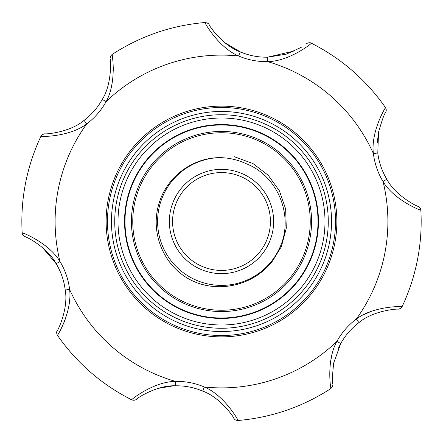 <?xml version="1.0" encoding="UTF-8"?>
<svg xmlns="http://www.w3.org/2000/svg" width="443" height="443" viewBox="0 0 443 443"><rect width="100%" height="100%" fill="white"/><g stroke="black" fill="none" stroke-linecap="round" stroke-linejoin="round"><path stroke-width="0.66" d="M169.364 221.5A52.136 52.136 0 0 1 221.5 169.364A52.136 52.136 0 0 1 273.636 221.5A52.136 52.136 0 0 1 221.5 273.636A52.136 52.136 0 0 1 169.364 221.5M270.418 221.5A48.918 48.918 0 0 0 221.5 172.582A48.918 48.918 0 0 0 172.582 221.5A48.918 48.918 0 0 0 221.5 270.418A48.918 48.918 0 0 0 270.418 221.5M245.876 163.589C278.763 176.059 294.772 217.895 279.096 249.171A63.897 63.897 0 0 1 158.101 213.543A63.897 63.897 0 0 1 219.163 157.647C228.433 157.658 237.337 159.641 245.876 163.589M219.163 157.647C191.963 157.913 166.773 177.211 159.126 203.165C150.847 228.859 160.576 258.911 182.638 274.987L181.519 274.117C212.773 298.571 263.613 285.912 279.096 249.171M308.61 238.434A88.744 88.744 0 0 1 204.566 308.61A88.744 88.744 0 0 1 134.39 204.566A88.744 88.744 0 0 1 238.434 134.39A88.744 88.744 0 0 1 308.61 238.434M234.209 156.65L253.064 163.622L268.242 175.295L279.417 190.839L285.63 208.958L286.311 228.117L281.383 246.646L271.26 262.937L256.824 275.546M333.651 363.083C332.311 376.251 332.078 383.289 332.959 384.203C332.078 383.239 332.305 376.201 333.651 363.083L340.756 343.546C345.313 335.334 351.382 328.352 358.957 322.609C373.41 310.216 398.872 308.566 398.13 309.231C398.861 308.583 373.51 310.166 358.957 322.609L356.288 319.065C373.687 305.842 402.781 306.263 402.089 306.689C402.803 306.246 373.621 305.869 356.288 319.065A166.391 166.391 0 0 0 383.023 181.536C394.22 200.33 421.337 210.818 420.85 210.165C421.326 210.835 394.143 200.253 383.023 181.536L386.822 179.249C381.988 171.192 378.975 162.448 377.79 153.012L373.388 153.549C370.63 131.87 385.548 106.885 385.571 107.704C385.537 106.868 370.625 131.964 373.388 153.549A166.391 166.391 0 0 0 267.65 61.632C289.506 61.333 312.082 43.159 311.357 43.187C312.226 43.071 289.434 61.367 267.65 61.632L267.572 57.197C258.175 57.357 249.093 55.591 240.333 51.903L225.094 42.86L213.908 31.603M386.822 179.249C395.582 196.149 418.569 207.219 418.137 206.322C418.563 207.197 395.627 196.205 386.822 179.249A66.555 66.555 0 0 1 377.79 153.012A66.555 66.555 0 0 0 386.822 179.249M377.347 142.413L378.521 132.236L377.79 153.012M370.647 311.634L363.304 314.879M42.511 247.576L56.178 263.751C47.451 246.878 24.409 235.765 24.863 236.678C24.437 235.754 47.501 246.945 56.178 263.751L59.977 261.464C48.73 242.642 21.685 232.187 22.15 232.835C21.635 232.149 48.857 242.747 59.977 261.464A166.391 166.391 0 0 1 86.712 123.935C69.269 137.164 40.247 136.737 40.911 136.311C40.202 136.743 69.341 137.153 86.712 123.935L84.043 120.391A66.555 66.555 0 0 0 102.244 99.453C97.687 107.666 91.618 114.648 84.043 120.391C69.557 132.806 44.117 134.428 44.87 133.769C44.156 134.428 69.551 132.795 84.043 120.391A66.555 66.555 0 0 0 102.244 99.453C112.528 83.378 110.584 57.922 110.041 58.797C110.595 58.027 112.516 83.345 102.244 99.453L106.126 101.602C116.786 82.525 112.35 53.83 112.007 54.528C112.328 53.708 116.802 82.559 106.126 101.602A166.391 166.391 0 0 1 238.6 55.99C218.421 47.523 204.234 22.061 204.982 22.51C204.256 22.156 218.543 47.6 238.6 55.99L240.333 51.903C222.386 45.596 208.21 24.354 209.162 24.664C208.26 24.387 222.308 45.54 240.333 51.903A66.555 66.555 0 0 0 267.572 57.197L286.333 54.146L301.268 47.329M111.675 85.471L112.195 82.758M113.297 70.692L113.281 67.286M112.91 61.217L112.649 58.847M331.453 356.914L330.146 364.977M330.633 386.241L330.805 387.365M204.4 387.01L202.667 391.097A66.555 66.555 0 0 0 175.428 385.803C184.825 385.643 193.907 387.409 202.667 391.097C220.692 397.449 234.79 418.674 233.838 418.336C234.784 418.607 220.553 397.377 202.667 391.097A66.555 66.555 0 0 0 175.428 385.803C156.44 384.923 135.337 399.309 136.328 399.381C135.32 399.304 156.451 384.928 175.428 385.803L175.35 381.368C153.339 381.716 130.868 399.902 131.643 399.813C130.796 399.924 153.544 381.639 175.35 381.368A70.996 70.996 0 0 1 204.4 387.01C224.501 395.444 238.744 420.856 238.018 420.49C238.744 420.9 224.579 395.483 204.4 387.01A166.391 166.391 0 0 0 336.874 341.398C326.225 360.397 330.644 389.131 330.993 388.472C330.672 389.303 326.198 360.441 336.874 341.398L340.756 343.546L338.397 348.237M42.063 136.339L45.252 136.35M175.35 381.368A166.391 166.391 0 0 1 69.612 289.451C72.359 311.136 57.468 336.087 57.429 335.296C57.44 336.132 72.37 311.13 69.612 289.451L65.21 289.988C68.715 308.749 57.402 331.58 57.208 330.6C57.418 331.541 68.709 308.76 65.21 289.988A66.555 66.555 0 0 0 56.178 263.751C61.012 271.808 64.025 280.552 65.21 289.988A66.555 66.555 0 0 0 56.178 263.751M62.302 326.353L64.54 321.158M64.833 320.405L67.497 312.06M69.296 302.647L69.612 299.523M158.494 388.306L173.102 385.886M67.895 129.339L58.769 132.119M294.695 50.879L267.572 57.197A66.555 66.555 0 0 1 240.333 51.903M213.764 31.42L212.778 30.118M378.521 132.236C382.204 119.538 384.629 112.926 385.792 112.4C384.618 112.954 382.193 119.566 378.521 132.236M358.957 322.609A66.555 66.555 0 0 0 340.756 343.546A66.555 66.555 0 0 1 358.957 322.609M124.549 221.5A96.951 96.951 0 0 1 221.5 124.549A96.951 96.951 0 0 1 318.451 221.5A96.951 96.951 0 0 1 221.5 318.451A96.951 96.951 0 0 1 124.549 221.5A96.951 96.951 0 0 0 221.5 318.451A96.951 96.951 0 0 0 318.451 221.5M124.992 221.5A96.508 96.508 0 0 1 221.5 124.992A96.508 96.508 0 0 1 318.008 221.5A96.508 96.508 0 0 1 221.5 318.008A96.508 96.508 0 0 1 124.992 221.5M131.427 221.5A90.073 90.073 0 0 1 221.5 131.427A90.073 90.073 0 0 1 311.573 221.5A90.073 90.073 0 0 1 221.5 311.573A90.073 90.073 0 0 1 131.427 221.5M310.244 221.5A88.744 88.744 0 0 0 221.5 132.756A88.744 88.744 0 0 0 132.756 221.5A88.744 88.744 0 0 0 221.5 310.244A88.744 88.744 0 0 0 310.244 221.5A88.744 88.744 0 0 1 221.5 310.244A88.744 88.744 0 0 1 132.756 221.5M114.731 221.5A106.769 106.769 0 0 1 221.5 114.731A106.769 106.769 0 0 1 328.269 221.5A106.769 106.769 0 0 1 221.5 328.269A106.769 106.769 0 0 1 114.731 221.5M324.996 221.5A103.496 103.496 0 0 1 221.5 324.996A103.496 103.496 0 0 1 118.004 221.5A103.496 103.496 0 0 1 221.5 118.004A103.496 103.496 0 0 1 324.996 221.5M336.868 221.5A115.368 115.368 0 0 0 221.5 106.132A115.368 115.368 0 0 0 106.132 221.5A115.368 115.368 0 0 0 221.5 336.868A115.368 115.368 0 0 0 336.868 221.5A115.368 115.368 0 0 1 221.5 336.868A115.368 115.368 0 0 1 106.132 221.5M335.534 221.5A114.034 114.034 0 0 0 221.5 107.466A114.034 114.034 0 0 0 107.466 221.5A114.034 114.034 0 0 0 221.5 335.534A114.034 114.034 0 0 0 335.534 221.5M331.541 221.5A110.041 110.041 0 0 0 221.5 111.459A110.041 110.041 0 0 0 111.459 221.5A110.041 110.041 0 0 0 221.5 331.541A110.041 110.041 0 0 0 331.541 221.5M336.874 341.398A70.996 70.996 0 0 1 356.288 319.065M383.023 181.536A70.996 70.996 0 0 1 373.388 153.549M267.65 61.632A70.996 70.996 0 0 1 238.6 55.99M106.126 101.602A70.996 70.996 0 0 1 86.712 123.935M59.977 261.464A70.996 70.996 0 0 1 69.612 289.451M398.13 309.231L400.472 308.527L402.089 306.689C409.182 291.632 414.321 275.934 417.505 259.598C420.673 243.257 421.786 226.783 420.85 210.165C420.468 208.138 419.56 206.859 418.137 206.322M385.792 112.4L386.357 110.019L385.571 107.704C366.206 80.017 341.47 58.509 311.357 43.187C310.781 42.45 307.951 42.628 306.672 43.619M209.162 24.664C208.897 23.678 207.501 22.958 204.982 22.51C171.325 25.439 140.331 36.11 112.007 54.528L110.412 56.377L110.041 58.797M332.959 384.203L332.588 386.623L330.993 388.472C302.669 406.89 271.675 417.561 238.018 420.49C235.992 420.413 234.596 419.693 233.838 418.336M44.87 133.769L42.528 134.473L40.911 136.311C26.619 166.922 20.361 199.101 22.15 232.835C22.571 234.901 23.479 236.18 24.863 236.678M57.208 330.6C56.416 331.862 56.494 333.429 57.429 335.296C76.794 362.983 101.53 384.491 131.643 399.813C133.548 400.5 135.109 400.356 136.328 399.381"/></g></svg>

